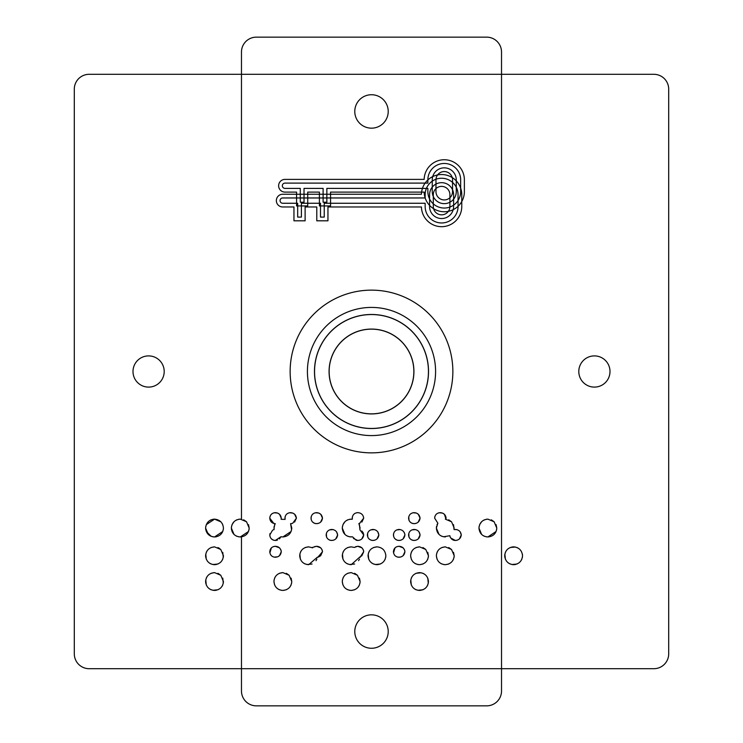 <?xml version="1.0" encoding="UTF-8"?>
<svg xmlns="http://www.w3.org/2000/svg" width="743" height="743" viewBox="0 0 743 743"><rect width="100%" height="100%" fill="white"/><g stroke="black" fill="none" stroke-linecap="round" stroke-linejoin="round"><path stroke-width="1.11" d="M354.782 631.55A16.718 16.718 0 0 0 371.5 648.267A16.718 16.718 0 0 0 388.217 631.55A16.718 16.718 0 0 0 371.5 614.832A16.718 16.718 0 0 0 354.782 631.55M354.782 111.45A16.718 16.718 0 0 0 371.5 128.167A16.718 16.718 0 0 0 388.217 111.45A16.718 16.718 0 0 0 371.5 94.733A16.718 16.718 0 0 0 354.782 111.45M437.042 524.632L437.85 523.156L434.646 518.159L434.822 516.729M439.057 512.754L442.308 513.041M442.652 513.172L444.277 514.193M444.425 514.323L446.023 519.171M453.518 524.651L454.066 529.592L456.639 529.592M456.806 529.629L457.484 529.852M460.196 531.812L461.273 534.951L459.425 538.898M457.493 540.05L456.75 540.291M456.425 540.356L454.382 540.384M453.824 540.263L453.193 540.04M452.58 539.724L451.456 538.898M450.462 537.616L450.23 537.133M450.202 537.068L449.849 535.712L443.571 536.79M393.53 552.838L395.025 547.87M396.827 546.709L398.935 546.291L403.031 547.786M403.05 547.805L404.406 549.56M404.777 550.609L404.916 551.743L403.105 555.69M403.068 555.718L401.647 556.637M401.146 556.851L400.106 557.139M400.068 557.148L397.709 557.12M408.994 537.068L408.78 533.437M409.133 532.527L409.709 531.607M411.984 529.88L415.421 529.592M415.597 529.629L416.266 529.852M418.978 531.812L420.064 534.951L418.207 538.898M416.275 540.05L415.532 540.291M415.216 540.356L413.164 540.384M412.606 540.263L411.975 540.04M411.362 539.724L410.247 538.898M409.254 537.616L409.012 537.133M393.558 536.177L393.576 533.641M396.836 529.88L400.263 529.592M400.449 529.629L401.118 529.852M403.04 531.004L404.406 532.768M404.777 533.818L404.916 534.951L403.068 538.898M401.127 540.059L400.319 540.3M400.059 540.356L397.997 540.375M397.496 540.272L396.827 540.04M396.697 539.975L395.035 538.851M408.994 520.276L408.752 516.729M412.997 512.754L416.238 513.032M416.582 513.172L418.198 514.175M418.281 514.258L420.064 518.159L418.207 522.106M416.275 523.258L415.532 523.499M415.198 523.564L413.164 523.592M412.606 523.471L411.975 523.248M411.362 522.933L410.247 522.106M409.254 520.824L409.012 520.341M355.609 546.709L357.717 546.291L361.813 547.786M361.832 547.805L363.188 549.56M363.568 550.609L363.699 551.743L361.887 555.69M361.86 555.718L360.439 556.637M367.776 537.068L367.562 533.437M367.924 532.527L368.491 531.607M370.776 529.88L374.203 529.592M374.379 529.629L375.057 529.852M377.769 531.812L378.846 534.951L376.998 538.898M375.066 540.05L374.314 540.291M373.989 540.356L371.946 540.384M371.389 540.263L370.766 540.04M370.153 539.724L369.03 538.898M368.036 537.616L367.804 537.133M361.832 531.013L363.188 532.768M363.568 533.818L363.699 534.951L361.86 538.898M359.909 540.059L359.101 540.3M358.832 540.356L356.779 540.375M356.278 540.272L352.535 536.855L349.479 536.79M349.47 519.301L352.312 519.208L352.396 516.729M356.631 512.754L357.717 512.651C361.228 512.893 363.225 514.723 363.699 518.159L361.86 522.106M359.909 523.267L359.101 523.509M311.131 519.385L311.178 516.729M315.413 512.754L318.663 513.041M319.007 513.172L320.632 514.193M320.781 514.323L322.481 518.159L320.642 522.106M318.691 523.267L317.893 523.509M317.623 523.564L315.571 523.583M315.06 523.481L314.4 523.248M314.27 523.183L312.608 522.06M326.558 537.068L326.353 533.437M326.706 532.527L327.282 531.607M329.558 529.88L332.994 529.592M333.161 529.629L333.839 529.852M336.551 531.812L337.638 534.951L335.78 538.898M333.848 540.05L333.105 540.291M332.771 540.356L330.737 540.384M330.18 540.263L329.548 540.04M328.935 539.724L327.812 538.898M326.827 537.616L326.586 537.133M314.391 546.709L316.509 546.291L320.604 547.786M320.623 547.805L321.979 549.56M322.351 550.609L322.481 551.743L320.679 555.69M320.642 555.718L319.221 556.637M318.719 556.851L317.354 557.464M269.885 552.838L271.39 547.87M273.183 546.709L275.291 546.291L279.387 547.786M279.405 547.805L280.761 549.56M281.142 550.609L281.272 551.743L279.461 555.69M279.424 555.718L278.012 556.637M277.51 556.851L274.074 557.12M269.913 536.177L269.932 533.641M273.192 529.88L274.074 529.583L274.121 526.295M276.405 540.356L275.291 540.458L280.928 536.752L279.424 538.898M277.483 540.059L276.675 540.3M272.57 530.205L269.783 534.951C270.099 538.303 271.938 540.142 275.291 540.458L274.353 540.375M273.851 540.272L273.183 540.04M273.053 539.975L271.39 538.851M279.563 514.323L281.272 518.159L281.133 519.301L285.071 519.394L285.117 516.729M289.352 512.754L292.593 513.032M292.937 513.172L294.553 514.175M294.646 514.258L296.42 518.159L294.572 522.106M292.64 523.258L291.888 523.499M291.562 523.564L290.587 523.657L291.609 529.787M273.851 523.481L269.783 518.159L269.96 516.729M274.204 512.754L277.455 513.041M277.798 513.172L279.414 514.193M274.613 524.651L275.105 523.657L274.353 523.583M248.543 531.459L240.305 536.957L241.475 536.873L241.475 690.99A14.86 14.86 0 0 0 256.335 705.85L486.665 705.85A14.86 14.86 0 0 0 501.525 690.99L501.525 52.01A14.86 14.86 0 0 0 486.665 37.15L256.335 37.15A14.86 14.86 0 0 0 241.475 52.01L241.475 519.218M421.439 194.248L282.711 194.248A6.362 6.362 0 0 0 276.35 200.61A6.362 6.362 0 0 0 282.711 206.972L293.959 206.972L293.959 220.81L305.122 220.81L305.122 206.972L316.787 206.972L316.787 220.81L327.951 220.81L327.951 206.972L421.439 206.972A20.163 20.163 0 0 0 441.825 226.68A20.163 20.163 0 0 0 461.765 206.517L461.765 194.703A20.163 20.163 0 0 0 441.825 174.54A20.163 20.163 0 0 0 421.439 194.248M425.154 206.517A16.448 16.448 0 0 0 441.602 222.974A16.448 16.448 0 0 0 458.05 206.517L458.05 194.703A16.448 16.448 0 0 0 441.602 178.246A16.448 16.448 0 0 0 425.154 194.703L425.154 197.963L282.711 197.963A2.647 2.647 0 0 0 280.065 200.61A2.647 2.647 0 0 0 282.711 203.257L297.674 203.257L297.674 217.095L301.407 217.095L301.407 203.257L320.502 203.257L320.502 217.095L324.236 217.095L324.236 203.257L425.154 203.257L425.154 206.517M429.575 194.703L429.575 206.517A12.018 12.018 0 0 0 441.602 218.544A12.018 12.018 0 0 0 453.62 206.517L453.62 194.703A12.018 12.018 0 0 0 441.602 182.676A12.018 12.018 0 0 0 429.575 194.703M433.29 206.517A8.303 8.303 0 0 0 441.602 214.829A8.303 8.303 0 0 0 449.905 206.517L449.905 194.703A8.303 8.303 0 0 0 441.602 186.391A8.303 8.303 0 0 0 433.29 194.703L433.29 206.517M275.291 523.666C271.938 523.341 270.099 521.512 269.783 518.159C270.099 514.815 271.929 512.976 275.291 512.651C278.792 512.884 280.789 514.713 281.272 518.159M284.931 518.159C285.247 514.815 287.086 512.976 290.439 512.651C293.94 512.884 295.937 514.713 296.42 518.159L292.733 523.221M269.783 551.743C270.099 548.418 271.938 546.607 275.291 546.291C278.774 546.504 280.761 548.315 281.272 551.743C280.817 555.17 278.82 557.009 275.291 557.25C271.929 556.953 270.099 555.114 269.783 551.743M312.06 547.554L316.509 546.291C319.982 546.504 321.979 548.315 322.481 551.743L317.985 557.074M326.149 534.951C326.474 531.635 328.313 529.796 331.657 529.443C335.149 529.694 337.136 531.533 337.638 534.951C337.164 538.369 335.167 540.207 331.657 540.458C328.304 540.133 326.474 538.303 326.149 534.951M311.001 518.159C311.308 514.815 313.147 512.976 316.509 512.651C320.01 512.884 321.998 514.713 322.481 518.159C321.998 521.577 320.01 523.416 316.509 523.666C313.156 523.341 311.317 521.512 311.001 518.159M352.21 518.159C352.526 514.815 354.355 512.976 357.717 512.651C361.219 512.884 363.216 514.713 363.699 518.159L359.538 523.397M359.937 529.861L363.699 534.951C363.216 538.378 361.219 540.207 357.717 540.458L353.464 538.461M367.367 534.951C367.692 531.635 369.522 529.796 372.875 529.443C376.357 529.694 378.354 531.533 378.846 534.951C378.373 538.369 376.385 540.207 372.875 540.458C369.522 540.133 367.683 538.303 367.367 534.951M347.798 547.507L351.225 546.857L354.337 547.424L357.717 546.291C361.2 546.504 363.197 548.315 363.699 551.743L359.946 557.464M408.576 518.159C408.891 514.815 410.721 512.976 414.083 512.651C417.585 512.884 419.572 514.713 420.064 518.159C419.591 521.577 417.594 523.406 414.083 523.666C410.74 523.341 408.901 521.512 408.576 518.159M393.428 534.951C393.744 531.626 395.582 529.796 398.935 529.443C402.418 529.694 404.406 531.533 404.916 534.951C404.424 538.378 402.437 540.207 398.935 540.458C395.582 540.142 393.744 538.303 393.428 534.951M408.576 534.951C408.901 531.635 410.74 529.796 414.083 529.443C417.575 529.694 419.563 531.533 420.064 534.951C419.591 538.369 417.594 540.207 414.083 540.458C410.74 540.133 408.901 538.303 408.576 534.951M393.428 551.743C393.744 548.418 395.582 546.607 398.935 546.291C402.418 546.504 404.406 548.315 404.916 551.743C404.461 555.17 402.465 557.009 398.935 557.25C395.573 556.953 393.744 555.114 393.428 551.743M455.301 529.443C458.784 529.694 460.781 531.533 461.273 534.951C460.799 538.369 458.812 540.207 455.301 540.458L450.667 537.951M439.011 534.384L436.373 528.078L437.85 523.156L434.646 518.159C434.952 514.815 436.791 512.976 440.153 512.651C443.655 512.884 445.642 514.713 446.125 518.159M578.797 371.5A15.603 15.603 0 0 0 594.4 387.103A15.603 15.603 0 0 0 610.003 371.5A15.603 15.603 0 0 0 594.4 355.897A15.603 15.603 0 0 0 578.797 371.5M132.997 371.5A15.603 15.603 0 0 0 148.6 387.103A15.603 15.603 0 0 0 164.203 371.5A15.603 15.603 0 0 0 148.6 355.897A15.603 15.603 0 0 0 132.997 371.5M505.379 559.182L504.868 554.018L504.711 555.745C505.231 550.349 508.212 547.387 513.654 546.857C519.013 547.424 521.976 550.377 522.533 555.745L522.366 557.464L522.533 555.745C522.004 561.123 519.041 564.104 513.654 564.689L511.881 564.522L513.654 564.689C508.231 564.178 505.249 561.197 504.711 555.745L504.868 554.018M505.361 552.355L506.215 550.814M510.218 547.507L515.363 547.024L513.654 546.857C519.004 547.405 521.957 550.368 522.533 555.745L522.366 557.464M521.874 559.126L521.019 560.668M517.063 564.011L511.881 564.522M510.246 564.03L508.686 563.194M507.348 562.07L506.466 561.049M491.318 519.821L494.141 521.781L496.779 528.078L496.621 529.787M496.101 524.651L496.779 528.078C496.268 533.446 493.306 536.409 487.9 536.957L486.154 536.79M496.138 531.459L487.9 536.957C482.486 536.483 479.504 533.52 478.956 528.078L479.133 526.295M484.501 536.325L482.941 535.48M481.603 534.384L478.956 528.078C479.486 522.654 482.467 519.673 487.9 519.134L494.141 521.781M479.634 524.632L481.575 521.79M482.941 520.639L484.464 519.794M486.136 519.301L487.9 519.134M411.278 584.964L410.786 579.791M411.269 578.128L412.124 576.577M416.117 573.262L421.281 572.779M422.943 573.28L424.448 574.125M427.782 578.119L428.284 583.255M427.801 584.908L426.946 586.45M422.971 589.766L417.817 590.276M416.164 589.803L414.603 588.958M422.962 547.545L425.804 549.504L428.451 555.745L428.284 557.464M427.773 552.355L428.451 555.745C427.922 561.123 424.959 564.104 419.563 564.689L417.789 564.522M427.792 559.126L426.928 560.668M422.981 564.011L419.563 564.689C414.148 564.178 411.167 561.197 410.619 555.745L410.786 554.018M416.154 564.03L414.613 563.203M411.288 559.182L410.619 555.745C411.139 550.349 414.12 547.387 419.563 546.857L425.804 549.504M411.269 552.355L412.124 550.814M416.136 547.507L419.563 546.857M448.707 547.535L451.549 549.504L454.196 555.745L454.029 557.464M453.527 552.355L454.196 555.745C453.667 561.123 450.704 564.104 445.317 564.689L443.543 564.522M453.536 559.126L452.682 560.668M448.735 564.011L445.317 564.689C439.893 564.178 436.912 561.197 436.373 555.745L436.54 554.018M441.909 564.03L440.358 563.203M437.042 559.182L436.373 555.745C436.893 550.349 439.875 547.387 445.317 546.857L451.549 549.504M437.023 552.355L437.878 550.814M441.881 547.507L445.317 546.857M448.707 519.812L451.549 521.781L454.196 528.078M441.918 536.325L440.358 535.48M445.317 536.957C439.893 536.483 436.912 533.52 436.373 528.078L436.54 526.295M368.704 559.182L368.203 554.018M368.686 552.355L369.54 550.814M373.553 547.507L376.98 546.857C382.348 547.424 385.301 550.377 385.858 555.745L385.691 557.464M385.199 559.126L384.345 560.668M380.397 564.011L375.206 564.522M373.571 564.03L372.02 563.203M370.673 562.07L369.791 561.058M359.454 559.126L358.59 560.668M354.643 564.011L349.451 564.522M347.817 564.03L346.275 563.203M342.95 559.182L342.449 554.018M342.932 552.355L343.795 550.814M354.625 573.29L357.467 575.277L360.114 581.528L359.946 583.255M359.445 578.128L360.114 581.528C359.593 586.896 356.64 589.868 351.225 590.434L349.489 590.276M359.463 584.908L358.609 586.45M354.634 589.766L351.225 590.434C345.801 589.961 342.82 586.989 342.282 581.528L342.449 579.791M347.826 589.803L346.266 588.958M342.941 584.964L342.282 581.528C342.792 576.113 345.774 573.141 351.225 572.612L357.467 575.277M342.932 578.128L343.786 576.577M347.789 573.262L351.225 572.612M359.426 524.651L359.946 529.787M347.835 536.325L346.266 535.48M344.928 534.384L342.282 528.078L342.458 526.295M342.95 524.66L344.919 521.772M346.266 520.639L347.789 519.794M291.126 531.459L282.888 536.957L281.151 536.79M286.278 573.29L289.129 575.277L291.776 581.528L291.609 583.255M291.107 578.128L291.776 581.528C291.256 586.896 288.303 589.868 282.888 590.434L281.151 590.276M291.126 584.908L290.281 586.45M286.306 589.766L282.888 590.434C277.464 589.961 274.483 586.989 273.944 581.528L274.111 579.791M279.489 589.803L277.928 588.958M274.604 584.964L273.944 581.528C274.455 576.113 277.436 573.141 282.888 572.612L289.129 575.277M274.594 578.128L275.449 576.577M279.452 573.262L282.888 572.612M316.862 559.126L316.007 560.668M312.06 564.011L306.868 564.522M305.234 564.03L303.692 563.203M300.367 559.182L299.866 554.018M300.348 552.355L301.203 550.814M305.206 547.507L308.642 546.857L312.645 547.832M208.254 534.384L205.607 528.078L205.783 526.295L205.607 528.078C206.136 522.654 209.117 519.673 214.551 519.134L220.773 521.79M206.285 524.632L208.244 521.772L206.285 524.632L214.551 519.134L220.782 521.8L214.551 519.134C219.909 519.691 222.872 522.673 223.439 528.078L223.272 529.787L223.439 528.078C222.919 533.446 219.956 536.409 214.551 536.957L212.814 536.79M221.916 523.137L222.761 524.651M222.789 531.459L221.943 532.982L222.789 531.459L214.551 536.957L212.767 536.79L214.551 536.957C209.136 536.483 206.155 533.52 205.607 528.078L205.783 526.295M211.161 536.325L206.275 531.514L211.161 536.325L209.591 535.48M217.95 573.29L220.792 575.277L223.439 581.528L223.272 583.255L223.439 581.528C222.928 586.896 219.965 589.868 214.551 590.434L212.814 590.276L214.551 590.434C209.127 589.961 206.145 586.989 205.607 581.528L205.774 579.791L205.607 581.528C206.117 576.113 209.099 573.141 214.551 572.612L220.792 575.277M222.77 578.128L223.272 583.255M222.789 584.908L221.943 586.45M217.968 589.766L212.814 590.276M211.151 589.803L209.591 588.958M206.266 584.964L205.774 579.791M206.257 578.128L207.111 576.577M211.114 573.262L214.551 572.612M217.95 547.545L220.792 549.504L223.439 555.745L223.272 557.464L223.439 555.745C222.909 561.123 219.947 564.104 214.551 564.689L212.786 564.522L214.551 564.689C209.136 564.178 206.155 561.197 205.607 555.745L205.774 554.018L205.607 555.745C206.136 550.349 209.117 547.387 214.551 546.857L220.792 549.504M222.761 552.355L223.272 557.464M222.779 559.126L221.916 560.668M217.968 564.011L212.786 564.522M211.142 564.03L209.6 563.203M206.275 559.182L205.774 554.018M206.266 552.355L207.121 550.814M211.123 547.507L214.551 546.857M243.695 519.812L246.546 521.781L249.184 528.078L249.026 529.787M248.506 524.651L249.184 528.078C248.673 533.446 245.71 536.409 240.305 536.957L238.559 536.79M236.906 536.325L235.364 535.489M233.999 534.384L232.02 531.514L233.999 534.384L231.361 528.078L231.537 526.295L231.361 528.078C231.881 522.654 234.862 519.673 240.305 519.134L246.546 521.781M232.02 524.66L233.989 521.781M235.327 520.657L236.868 519.794M238.54 519.301L240.305 519.134M74.3 89.16L74.3 653.84A14.86 14.86 0 0 0 89.16 668.7L653.84 668.7A14.86 14.86 0 0 0 668.7 653.84L668.7 89.16A14.86 14.86 0 0 0 653.84 74.3L89.16 74.3A14.86 14.86 0 0 0 74.3 89.16M424.16 179.388L284.987 179.388A6.362 6.362 0 0 0 278.625 185.75A6.362 6.362 0 0 0 284.987 192.112L296.568 192.112L296.568 205.941L307.732 205.941L307.732 192.112L319.397 192.112L319.397 205.941L330.561 205.941L330.561 192.112L424.16 192.112A20.107 20.107 0 0 0 444.5 211.755A20.107 20.107 0 0 0 464.375 191.648L464.375 179.852A20.107 20.107 0 0 0 444.5 159.745A20.107 20.107 0 0 0 424.16 179.388M209.572 520.657L211.114 519.803L209.572 520.657M212.795 519.301L214.551 519.134L212.795 519.301M205.783 529.87L205.607 528.078L205.783 529.87M216.297 536.79L214.551 536.957L216.297 536.79M205.774 583.283L205.607 581.528L205.774 583.283M216.287 590.267L214.551 590.434L216.287 590.267M217.959 547.545L219.482 548.399L217.959 547.545M205.774 557.491L205.607 555.745L205.774 557.491M216.306 564.522L214.551 564.689L216.306 564.522M241.475 536.873L240.305 536.957C234.89 536.483 231.909 533.52 231.361 528.078L231.537 526.295M231.537 529.87L231.361 528.078L231.537 529.87M290.587 523.657L291.776 528.078C291.256 533.446 288.293 536.409 282.888 536.957M275.105 523.657L273.944 528.078M317.4 557.185L308.642 564.689C303.228 564.178 300.246 561.197 299.698 555.745C300.218 550.349 303.2 547.387 308.642 546.857M517.026 547.526L518.54 548.38L517.026 547.526M522.366 554.018L522.533 555.745L522.366 554.018M511.908 547.024L513.654 546.857L511.908 547.024M504.878 557.491L504.711 555.745L504.878 557.491M515.391 564.522L513.654 564.689L515.391 564.522M427.866 191.648A16.392 16.392 0 0 0 444.268 208.04A16.392 16.392 0 0 0 460.66 191.648L460.66 179.852A16.392 16.392 0 0 0 444.268 163.46A16.392 16.392 0 0 0 427.866 179.852L427.866 183.103L284.987 183.103A2.647 2.647 0 0 0 282.34 185.75A2.647 2.647 0 0 0 284.987 188.397L300.283 188.397L300.283 202.226L304.017 202.226L304.017 188.397L323.112 188.397L323.112 202.226L326.846 202.226L326.846 188.397L427.866 188.397L427.866 191.648M432.259 179.852L432.259 191.648A11.999 11.999 0 0 0 444.268 203.647A11.999 11.999 0 0 0 456.267 191.648L456.267 179.852A11.999 11.999 0 0 0 444.268 167.853A11.999 11.999 0 0 0 432.259 179.852M435.974 191.648A8.284 8.284 0 0 0 444.268 199.932A8.284 8.284 0 0 0 452.552 191.648L452.552 179.852A8.284 8.284 0 0 0 444.268 171.568A8.284 8.284 0 0 0 435.974 179.852L435.974 191.648M281.133 519.301L285.071 519.394M351.225 536.957C345.811 536.483 342.829 533.52 342.282 528.078C342.811 522.654 345.792 519.673 351.225 519.134M358.878 523.555L360.114 528.078M360.03 556.813L351.225 564.689C345.811 564.178 342.829 561.197 342.282 555.745C342.802 550.349 345.783 547.387 351.225 546.857M368.036 555.745C368.556 550.349 371.537 547.387 376.98 546.857C382.329 547.405 385.292 550.368 385.858 555.745C385.329 561.123 382.376 564.104 376.98 564.689C371.556 564.178 368.574 561.197 368.036 555.745M445.317 519.134L451.549 521.781M410.619 581.528C411.13 576.113 414.111 573.141 419.563 572.612C424.922 573.159 427.884 576.131 428.451 581.528C427.931 586.896 424.968 589.868 419.563 590.434C414.139 589.961 411.158 586.989 410.619 581.528M223.439 528.078L223.272 529.787M413.851 371.5A42.351 42.351 0 0 0 371.5 329.149A42.351 42.351 0 0 0 329.149 371.5A42.351 42.351 0 0 0 371.5 413.851A42.351 42.351 0 0 0 413.851 371.5M329.075 371.5A42.425 42.425 0 0 0 371.5 413.925A42.425 42.425 0 0 0 413.925 371.5A42.425 42.425 0 0 0 371.5 329.075A42.425 42.425 0 0 0 329.075 371.5M428.451 371.5A56.951 56.951 0 0 0 371.5 314.549A56.951 56.951 0 0 0 314.549 371.5A56.951 56.951 0 0 0 371.5 428.451A56.951 56.951 0 0 0 428.451 371.5M314.475 371.5A57.025 57.025 0 0 0 371.5 428.525A57.025 57.025 0 0 0 428.525 371.5A57.025 57.025 0 0 0 371.5 314.475A57.025 57.025 0 0 0 314.475 371.5M435.584 371.5A64.084 64.084 0 0 0 371.5 307.416A64.084 64.084 0 0 0 307.416 371.5A64.084 64.084 0 0 0 371.5 435.584A64.084 64.084 0 0 0 435.584 371.5M452.858 371.5A81.358 81.358 0 0 0 371.5 290.141A81.358 81.358 0 0 0 290.141 371.5A81.358 81.358 0 0 0 371.5 452.858A81.358 81.358 0 0 0 452.858 371.5"/></g></svg>
